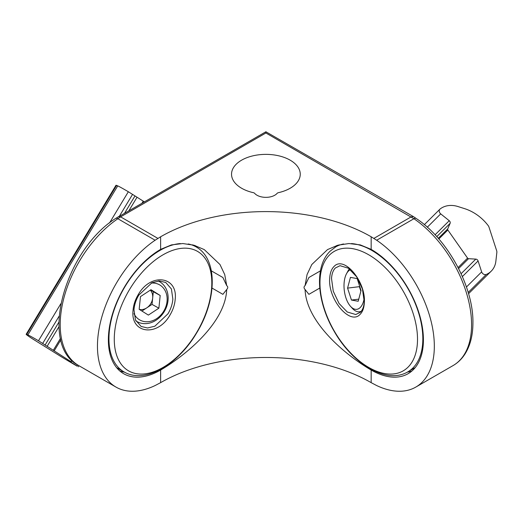 <?xml version="1.0" encoding="UTF-8"?>
<svg xmlns="http://www.w3.org/2000/svg" width="523" height="523" viewBox="0 0 523 523"><rect width="100%" height="100%" fill="white"/><g stroke="black" fill="none" stroke-linecap="round" stroke-linejoin="round"><path stroke-width="0.78" d="M212.037 288.075L222.883 294.338L226.707 289.52C228.1 288.003 228.1 286.702 226.707 285.623L222.883 277.504L211.351 270.849M320.436 270.849L308.903 277.504L305.079 285.623C303.686 286.709 303.686 288.003 305.079 289.52L308.903 294.338L319.749 288.075M371.167 382.653A148.878 85.955 180 0 0 160.62 382.653L155.115 385.549A89.328 51.574 -60 0 1 115.956 387.072A89.328 51.574 -60 0 1 97.455 346.18A89.328 51.574 -60 0 1 155.115 240.234L160.62 236.775A148.878 85.955 180 0 1 371.167 236.775L376.671 240.234A89.328 51.574 60 0 1 430.521 319.037A89.328 51.574 60 0 1 415.831 387.072A89.328 51.574 60 0 1 376.671 385.549L371.167 382.653L371.167 370.049C343.761 353.927 306.171 321.468 305.079 289.52M119.845 370.984A73.893 42.664 120 0 0 124.467 372.134M226.707 289.52C225.478 321.671 188.077 353.849 160.62 370.049A73.893 42.664 -60 0 1 123.67 373.703A73.893 42.664 -60 0 1 112.347 314.493A73.893 42.664 -60 0 1 160.62 249.379L171.452 244.901L182.775 243.541L193.883 245.189L204.258 249.589L219.987 264.527L224.727 274.555L226.707 285.623M196.596 247.196A73.893 42.664 120 0 0 195.19 245.581M411.941 370.984A73.893 42.664 60 0 1 407.319 372.134M305.079 285.623L307.073 274.51L311.813 264.507L327.529 249.589L337.871 245.202L348.978 243.541L360.269 244.888L371.167 249.379A73.893 42.664 60 0 1 419.439 314.493A73.893 42.664 60 0 1 408.11 373.703A73.893 42.664 60 0 1 371.167 370.049M290.187 160.182A34.355 19.835 0 0 0 252.746 155.88A34.355 19.835 0 0 0 231.539 174.205A34.355 19.835 0 0 0 241.6 188.234A34.355 19.835 0 0 0 253.407 192.686A2.288 1.321 180 0 1 254.623 193.327A12.598 7.276 0 0 0 256.983 195.216A12.598 7.276 0 0 0 277.164 193.327A2.288 1.321 180 0 1 278.38 192.686A34.355 19.835 0 0 0 300.248 174.205A34.355 19.835 0 0 0 290.187 160.182M155.115 240.234L117.865 218.725A4.583 2.406 -124.2 0 0 115.57 218.496L265.893 131.77L413.425 216.614L411.176 216.862L373.925 238.37M157.861 238.37L120.61 216.862L117.865 218.725A89.328 51.574 120 0 0 60.204 324.678A89.328 51.574 120 0 0 78.705 365.57L115.956 387.072M335.191 247.196A73.893 42.664 60 0 1 336.603 245.581M118.361 216.614L120.61 216.862L265.893 132.986L265.893 131.77M416.216 218.496A4.583 2.406 124.2 0 0 413.922 218.725A89.328 51.574 -120 0 1 471.583 324.678A89.328 51.574 -120 0 1 453.081 365.57C457.919 362.753 461.914 358.856 465.078 353.881C470.308 345.468 472.929 335.112 472.923 322.802C473.537 286.709 447.59 239.076 416.216 218.496L413.425 216.614M133.98 309.786L135.47 319.984L141.138 326.457L147.564 327.986L154.86 326.189L167.955 313.826C170.792 309.06 172.427 304.164 172.858 299.136L171.407 288.958L165.752 282.485L159.306 280.949L151.964 282.74L138.843 295.07C136.013 299.823 134.391 304.732 133.98 309.786M169.975 315.055C157.528 337.283 130.39 333.609 133.038 310.499C133.45 305.053 135.182 299.771 138.235 294.645C150.755 272.385 177.964 276.216 175.205 299.228C174.767 304.667 173.021 309.943 169.975 315.055M129.711 289.252A68.971 39.82 120 0 0 127.449 370.16A68.971 39.82 120 0 0 196.38 332.974A68.971 39.82 120 0 0 198.642 252.073A68.971 39.82 120 0 0 129.711 289.252M133.966 313.623A20.155 16.559 118.9 0 0 139.275 319.651A20.155 16.559 118.9 0 0 163.706 311.218A20.155 16.559 118.9 0 0 160.084 285.14A20.155 16.559 118.9 0 0 151.271 283.074M135.869 320.841A22.907 18.821 118.9 0 0 136.483 321.253A22.907 18.821 118.9 0 0 137.248 321.697A22.907 18.821 118.9 0 0 164.523 311.198A22.907 18.821 118.9 0 0 160.13 282.034A22.907 18.821 118.9 0 0 159.365 281.583A22.907 18.821 118.9 0 0 158.214 281.008M158.881 308.184L148.369 315.094L139.164 309.309L140.478 296.613L150.99 289.703L160.195 295.488L158.881 308.184L152.023 304.399L141.923 311.041M152.023 304.399L153.331 291.703L150.578 289.971M153.331 291.703L160.195 295.488M139.347 309.426A11.454 9.407 118.9 0 0 146.767 307.857A11.454 9.407 118.9 0 0 152.677 298.051A11.454 9.407 118.9 0 0 150.323 290.141M60.655 356.366A23.365 0.628 -148.9 0 0 75.645 365.283A23.365 0.628 -148.9 0 0 77.299 366.231L67.866 360.099L70.984 361.681L38.486 340.761A24.051 0.647 -148.9 0 0 27.889 334.903L26.745 334.439A40.539 1.085 -148.9 0 0 26.15 334.295A40.539 1.085 -148.9 0 0 31.36 338.12L60.655 356.366M144.152 201.721L128.338 191.738A24.051 0.647 -148.9 0 0 117.74 185.881L116.59 185.417A40.539 1.085 -148.9 0 0 116.001 185.273L26.15 334.295M331.53 278.602L333.262 291.206L339.041 303.451L347.265 312.002L355.758 314.526L360.432 312.231C362.733 309.877 363.995 306.347 364.224 301.627L362.439 289.069L356.64 276.811L348.455 268.227L340.035 265.691L335.374 267.985C333.079 270.326 331.798 273.869 331.53 278.602M360.164 314.284C350.037 325.888 327.555 298.875 329.725 278.02C330.052 272.928 331.458 269.123 333.929 266.593C344.042 254.982 366.283 282.08 364.315 302.869C364.021 307.962 362.635 311.767 360.164 314.284M329.438 255.08A68.971 39.82 -120 0 0 339.865 339.826A68.971 39.82 -120 0 0 408.045 367.153A68.971 39.82 -120 0 0 397.617 282.407A68.971 39.82 -120 0 0 329.438 255.08M360.452 288.683A11.454 5.727 -97 0 0 360.896 291.102M350.417 269.711A20.155 10.087 -97 0 0 346.52 273.706A20.155 10.087 -97 0 0 345.873 297.711A20.155 10.087 -97 0 0 350.534 306.36A20.155 10.087 -97 0 0 364.191 298.385M350.534 306.36L352.384 308.393A22.907 11.46 -97 0 0 359.471 311.76A22.907 11.46 -97 0 0 361.315 311.218M358.196 301.261L351.456 300.058L347.573 288.114L350.43 277.38L357.163 278.582L361.047 290.526L358.196 301.261M349.416 268.914A22.907 11.46 -97 0 0 347.815 271.287L346.52 273.706M358.752 299.163L351.456 300.058M347.573 288.114L359.386 286.663L360.863 291.213M359.386 286.663L359.569 285.976M495.863 261.252A23.365 18.854 -134.8 0 1 491.241 271.143A23.365 18.854 -134.8 0 1 488.077 273.555A23.365 18.854 -134.8 0 1 486.292 274.444A3.439 2.772 -134.8 0 1 481.644 271.888L478.087 260.951A2.288 1.85 45.2 0 0 475.799 259.114L468.536 258.689A1.144 0.922 -134.8 0 1 467.569 258.114L447.851 230.009A1.144 0.922 -134.8 0 1 447.688 228.969L450.1 223.373A2.288 1.85 45.2 0 0 449.237 220.719L440.719 213.881A3.439 2.772 -134.8 0 1 439.915 209.174A3.439 2.772 -134.8 0 1 440.118 208.991A24.051 19.41 -134.8 0 1 457.978 206.546L464.516 208.618A40.539 32.72 -134.8 0 1 488.194 225.616A4.583 3.7 -134.8 0 1 489.005 227.165L496.647 250.667A4.583 3.7 -134.8 0 1 496.85 252.465L495.863 261.252M160.62 249.379L160.62 236.775M371.167 249.379L371.167 236.775M160.62 382.653L160.62 370.049M376.671 240.234L413.922 218.725L265.893 132.986M116.531 367.545A72.141 41.65 120 0 0 117.257 367.983L116.531 367.545M180.363 243.568A72.141 41.65 120 0 0 125.095 286.467A72.141 41.65 120 0 0 123.892 371.814C144.701 384.313 177.807 364.969 196.537 333.118C216.855 300.307 218.235 259.094 196.033 246.863A72.141 41.65 120 0 0 188.175 243.973M116.59 185.417L26.745 334.439M117.74 185.881L27.889 334.903M128.338 191.738L109.523 222.948M60.805 303.752L38.486 340.761M132.567 194.353L119.571 215.914M59.112 316.193L42.716 343.376M134.895 196.086L124.742 212.926M58.864 322.194L45.043 345.115M136.941 197.38L129.076 210.423M58.955 326.731L47.096 346.403M143.23 201.146L142.204 202.846M60.485 338.388L53.379 350.168M60.825 339.832L54.268 350.717M71.828 360.288L70.984 361.681M77.705 364.969L77.11 365.95M414.523 367.983A72.141 41.65 -120 0 0 415.255 367.545L407.894 371.814A72.141 41.65 -120 0 0 412.928 367.944A72.141 41.65 -120 0 0 411.666 295.56A72.141 41.65 -120 0 0 351.417 243.568M343.604 243.973A72.141 41.65 -120 0 0 335.753 246.863L330.098 251.197C314.088 266.606 316.892 301.902 334.105 331.183C352.626 364.086 386.654 384.608 407.894 371.814M486.292 274.444L468.19 292.442M440.719 213.881L427.317 227.204M449.237 220.719L435.077 234.794M450.1 223.373L436.77 236.631M447.688 228.969L438.281 238.325M447.851 230.009L438.836 238.972M467.569 258.114L458.089 267.541M468.536 258.689L458.612 268.554M475.799 259.114L461.109 273.719M478.087 260.951L462.384 276.562M481.644 271.888L466.444 286.996M453.081 365.57L415.831 387.072M115.57 218.496C64.78 250.445 38.244 345.16 78.705 365.57M117.257 367.983L123.892 371.814M192.51 244.823L196.033 246.863M135.941 320.978L137.248 321.697M158.306 281.001L159.365 281.583M71.978 360.445L71.154 361.805M78.973 365.721L78.339 366.773M339.277 244.823L335.753 246.863M361.033 311.571L359.471 311.76M491.241 271.143L468.556 293.697M439.915 209.174L424.349 224.642"/></g></svg>
